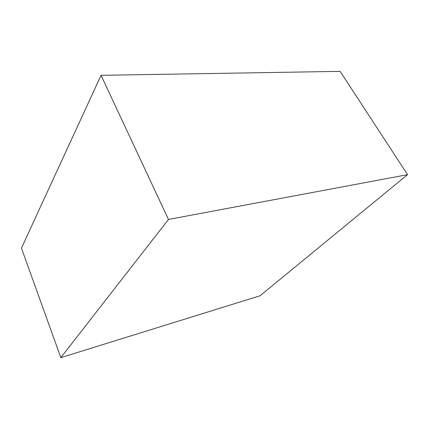 <?xml version="1.0" encoding="UTF-8"?>
<svg xmlns="http://www.w3.org/2000/svg" width="429" height="429" viewBox="0 0 429 429"><rect width="100%" height="100%" fill="white"/><g stroke="black" fill="none" stroke-linecap="round" stroke-linejoin="round"><path stroke-width="0.64" d="M407.55 174.667L340.154 71.364L101.051 75.322L21.45 248.123L60.821 357.636L260.017 295.79L407.55 174.667L168.474 219.45L101.051 75.322M168.474 219.45L60.821 357.636"/></g></svg>
